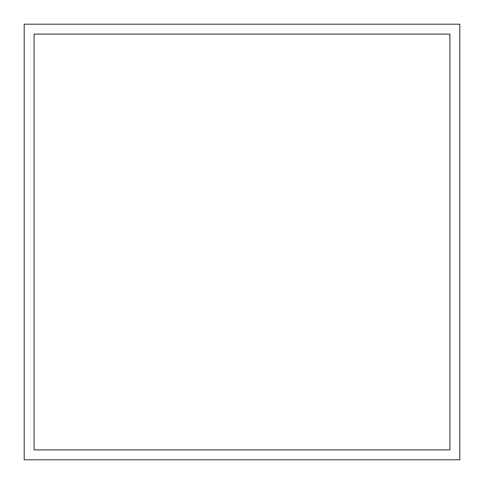 <?xml version="1.0" encoding="UTF-8"?>
<svg xmlns="http://www.w3.org/2000/svg" width="484" height="484" viewBox="0 0 484 484"><rect width="100%" height="100%" fill="white"/><g stroke="black" fill="none" stroke-linecap="round" stroke-linejoin="round"><path stroke-width="0.73" d="M24.2 24.2L24.2 459.8L459.8 459.8L459.8 24.2L24.2 24.2M449.902 34.098L34.098 34.098L34.098 449.902L449.902 449.902L449.902 34.098"/></g></svg>
